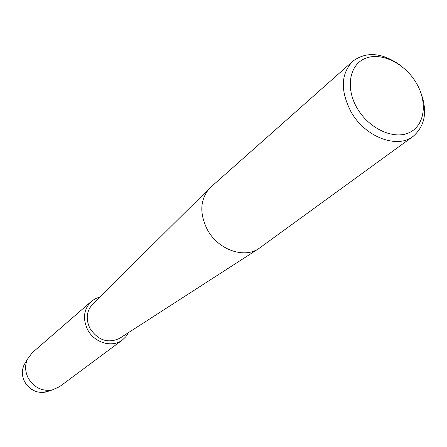 <?xml version="1.0" encoding="UTF-8"?>
<svg xmlns="http://www.w3.org/2000/svg" width="447" height="447" viewBox="0 0 447 447"><rect width="100%" height="100%" fill="white"/><g stroke="black" fill="none" stroke-linecap="round" stroke-linejoin="round"><path stroke-width="0.67" d="M50.148 390.354C39.85 394.701 31.346 391.84 24.641 381.772C21.344 374.871 21.64 368.445 25.535 362.5L27.317 359.377L32.167 352.789L91.948 300.904L95.976 298.389L99.86 297.048M419.236 88.702C428.002 109.23 425.98 125.104 413.179 136.324L258.372 248.89C243.308 258.774 217.75 249.342 207.291 229.546C199.306 213.297 200.072 199.513 209.593 188.198L352.823 61.228C366.529 51.131 382.47 52.573 400.635 65.553M120.142 337.999L119.455 338.446C107.867 343.654 98.044 340.329 89.992 328.478C85.695 319.376 86.444 311.414 92.25 304.597L92.831 304.021M413.179 136.324C396.975 149.237 364.83 136.905 350.929 111.633C340.195 90.545 340.826 73.744 352.823 61.228M416.386 83.148C427.902 102.564 424.784 125.758 409.016 132.737C393.421 140.012 368.697 128.468 357.041 108.001C345.145 87.629 349.565 64.256 365.702 58.233C381.671 51.913 405.094 63.636 416.386 83.148M48.555 391.142L45.298 392.159C36.458 393.338 29.575 389.879 24.641 381.772C21.897 376.251 21.629 370.814 23.842 365.462M128.462 332.635L125.892 336.675L122.461 339.949L59.468 386.756L51.986 390.075C41.85 391.421 33.938 387.437 28.256 378.112C25.093 371.759 24.781 365.517 27.317 359.377M122.461 339.949C112.253 348.073 94.295 342.883 87.595 329.623C82.455 318.465 83.734 309.039 91.428 301.339M119.455 338.446L258.372 248.89M92.25 304.597L209.593 188.198M45.298 392.159L51.986 390.075"/></g></svg>
